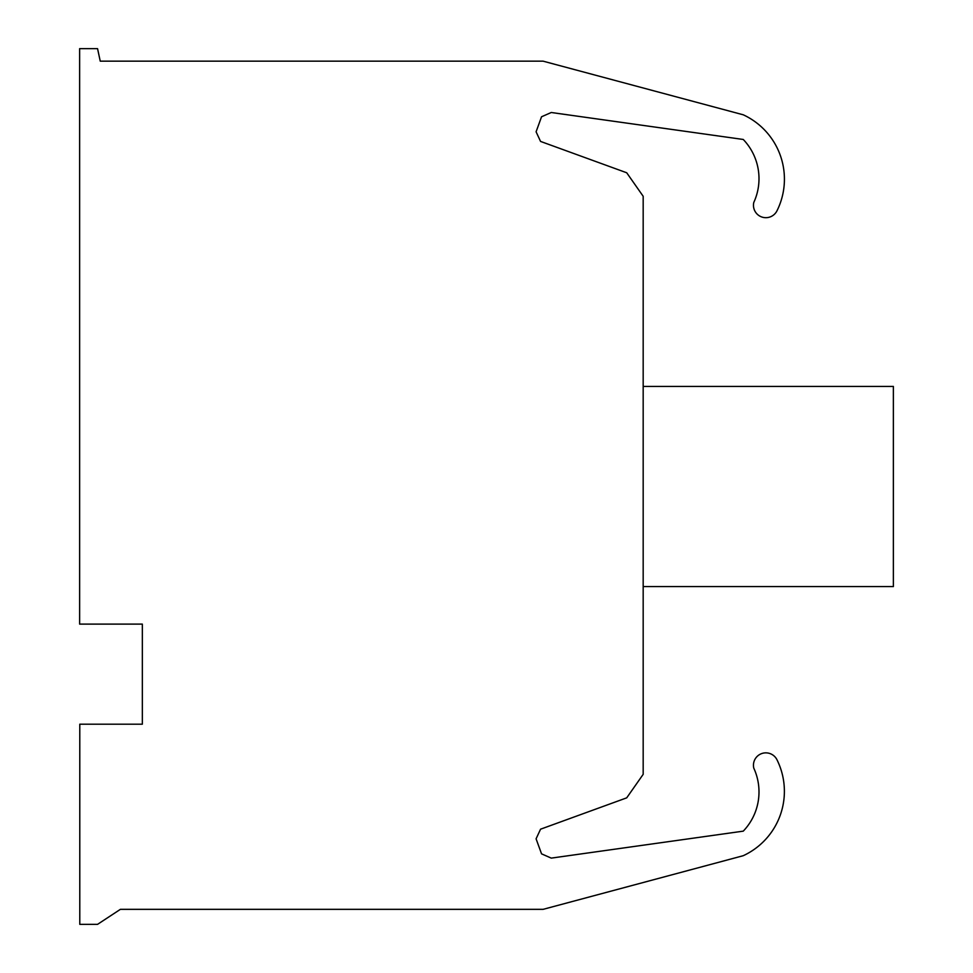 <?xml version="1.0" encoding="UTF-8"?>
<svg xmlns="http://www.w3.org/2000/svg" width="973" height="973" viewBox="0 0 973 973"><rect width="100%" height="100%" fill="white"/><g stroke="black" fill="none" stroke-linecap="round" stroke-linejoin="round"><path stroke-width="1.46" d="M753.795 202.445A56.787 56.787 0 0 0 743.263 139.467L551.253 112.503L541.547 116.772L536.087 131.805L540.562 141.426L626.709 172.768L643.177 196.278L643.177 774.338L626.709 797.848L540.562 829.191L536.087 838.811L541.547 853.844L551.253 858.113L743.263 831.149A56.787 56.787 0 0 0 753.795 768.171A12.406 12.406 0 0 1 776.928 759.67A70.932 70.932 0 0 1 743.238 855.705L543.104 909.341L120.384 909.341L97.555 924.35L79.786 924.35L79.786 724.192L142.338 724.192L142.338 624.107L79.628 624.107L79.628 48.65L97.555 48.65L100.243 61.165L543.104 61.165L743.263 114.802A70.932 70.932 0 0 1 776.965 210.837A12.406 12.406 0 0 1 753.795 202.445M643.177 586.585L893.372 586.585L893.372 386.415L643.177 386.415"/></g></svg>
